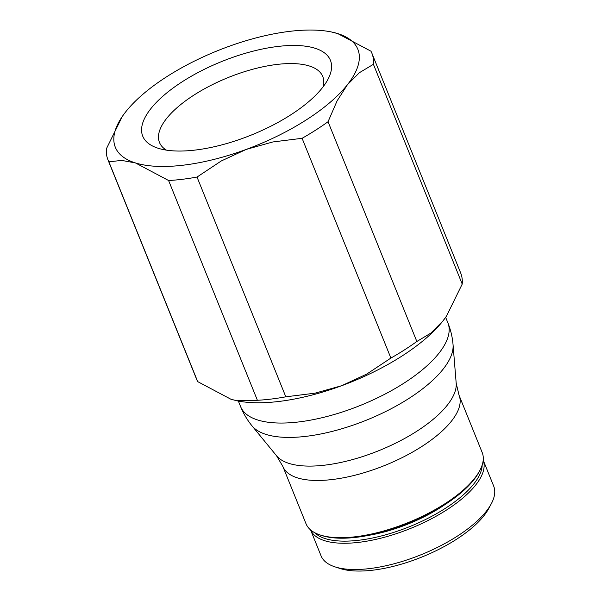 <?xml version="1.0" encoding="UTF-8"?>
<svg xmlns="http://www.w3.org/2000/svg" width="601" height="601" viewBox="0 0 601 601"><rect width="100%" height="100%" fill="white"/><g stroke="black" fill="none" stroke-linecap="round" stroke-linejoin="round"><path stroke-width="0.9" d="M493.676 486.089A93.087 36.443 158 0 1 491.287 503.781A93.087 36.443 158 0 1 369.75 568.561A93.087 36.443 158 0 1 335.065 566.893A93.087 36.443 158 0 1 321.054 555.835L310.589 529.917A93.087 36.443 158 0 0 359.143 542.305A93.087 36.443 158 0 0 475.631 485.097A93.087 36.443 158 0 0 483.204 460.186L493.676 486.089M491.287 503.781L488.711 508.566A88.475 34.633 158 0 1 373.206 570.139A88.475 34.633 158 0 1 340.241 568.554L335.065 566.893M444.958 504.6A83.855 32.83 158 0 1 368.961 535.303M276.565 455.791A97.587 38.201 158 0 0 325.201 465.099A97.587 38.201 158 0 0 447.324 405.127A97.587 38.201 158 0 0 456.189 383.22L459.074 395.315L482.197 452.553A95.011 37.194 158 0 1 479.756 470.606A95.011 37.194 158 0 1 355.717 536.723A95.011 37.194 158 0 1 320.31 535.025A95.011 37.194 158 0 1 306.014 523.734L282.891 466.496L276.565 455.791L252.029 425.869C247.251 420.039 243.45 413.623 240.61 406.622A111.786 43.76 158 0 0 299.08 421.902A111.786 43.76 158 0 0 438.963 353.2A111.786 43.76 158 0 0 447.895 322.872C450.712 329.881 452.433 337.138 453.049 344.651A109.209 42.754 158 0 1 443.125 369.172A109.209 42.754 158 0 1 306.465 436.288A109.209 42.754 158 0 1 252.029 425.869M479.756 470.606L478.899 472.198A93.471 36.593 158 0 1 356.866 537.249A93.471 36.593 158 0 1 322.038 535.581L320.31 535.025M108.894 161.849L121.582 160.392L135.405 162.916A130.785 51.198 158 0 1 122.341 116.414A130.785 51.198 158 0 1 125.774 111.763A130.785 51.198 158 0 1 226.945 47.096A130.785 51.198 158 0 1 289.434 31.387A130.785 51.198 158 0 1 331.376 31.958A130.785 51.198 158 0 1 337.754 33.596A130.785 51.198 158 0 1 347.393 84.749A130.785 51.198 158 0 1 246.222 149.416A130.785 51.198 158 0 1 183.733 165.125A130.785 51.198 158 0 1 135.405 162.916L168.596 180.51A142.324 55.72 -22 0 0 182.411 179.286A142.324 55.72 -22 0 0 197.023 177.047L285.813 396.818A142.324 55.72 158 0 1 271.201 399.056A142.324 55.72 158 0 1 257.393 400.281L236.756 400.747L230.874 399.214L197.691 381.62A142.324 55.72 158 0 1 196.752 379.607L107.962 159.836A142.324 55.72 -22 0 0 108.894 161.849L197.691 381.62M236.756 400.747L237.26 400.852A130.785 51.198 -22 0 0 279.202 401.423A130.785 51.198 -22 0 0 341.691 385.707A130.785 51.198 -22 0 0 442.862 321.047A130.785 51.198 -22 0 0 446.295 316.389A130.785 51.198 -22 0 0 446.385 316.261M257.393 400.281L168.596 180.51M166.417 150.137A88.046 34.467 158 0 1 159.483 142.475A88.046 34.467 158 0 1 191.674 96.573A88.046 34.467 158 0 1 276.7 64.472A88.046 34.467 158 0 1 322.76 76.507A88.046 34.467 158 0 1 323.098 86.837M195.678 150.01A101.223 39.628 158 0 1 157.965 148.199A101.223 39.628 158 0 1 164.509 94.8A101.223 39.628 158 0 1 277.482 46.502A101.223 39.628 158 0 1 327.83 79.572A101.223 39.628 158 0 1 195.678 150.01M122.251 116.549L106.422 148.725A142.324 55.72 -22 0 0 107.962 159.836M416.839 341.488A142.324 55.72 158 0 1 390.89 358.076L302.093 138.305A142.324 55.72 -22 0 0 328.048 121.718L416.839 341.488L430.894 333.082L442.862 321.047L446.483 316.118L462.214 284.085L373.416 64.307A142.324 55.72 -22 0 0 371.884 53.204A142.324 55.72 -22 0 0 370.945 51.19L337.754 33.596L331.376 31.958M371.884 53.204L460.674 272.974A142.324 55.72 158 0 1 462.214 284.085M328.048 121.718L337.086 100.9L347.393 84.749L359.368 72.713L373.416 64.307M197.023 177.047L221.251 160.985L246.222 149.416L272.846 141.956L302.093 138.305M390.89 358.076L366.655 374.138L341.691 385.707L315.059 393.167L285.813 396.818M482.167 465.046A91.547 35.842 158 0 1 473.798 483.94A91.547 35.842 158 0 1 390.966 533.26A91.547 35.842 158 0 1 314.721 532.696M459.074 395.315A95.011 37.194 158 0 1 451.486 421.098A95.011 37.194 158 0 1 332.586 479.485A95.011 37.194 158 0 1 282.891 466.496M456.189 383.22L453.049 344.651M445.649 317.32L447.895 322.872M238.364 401.07L240.61 406.622"/></g></svg>
